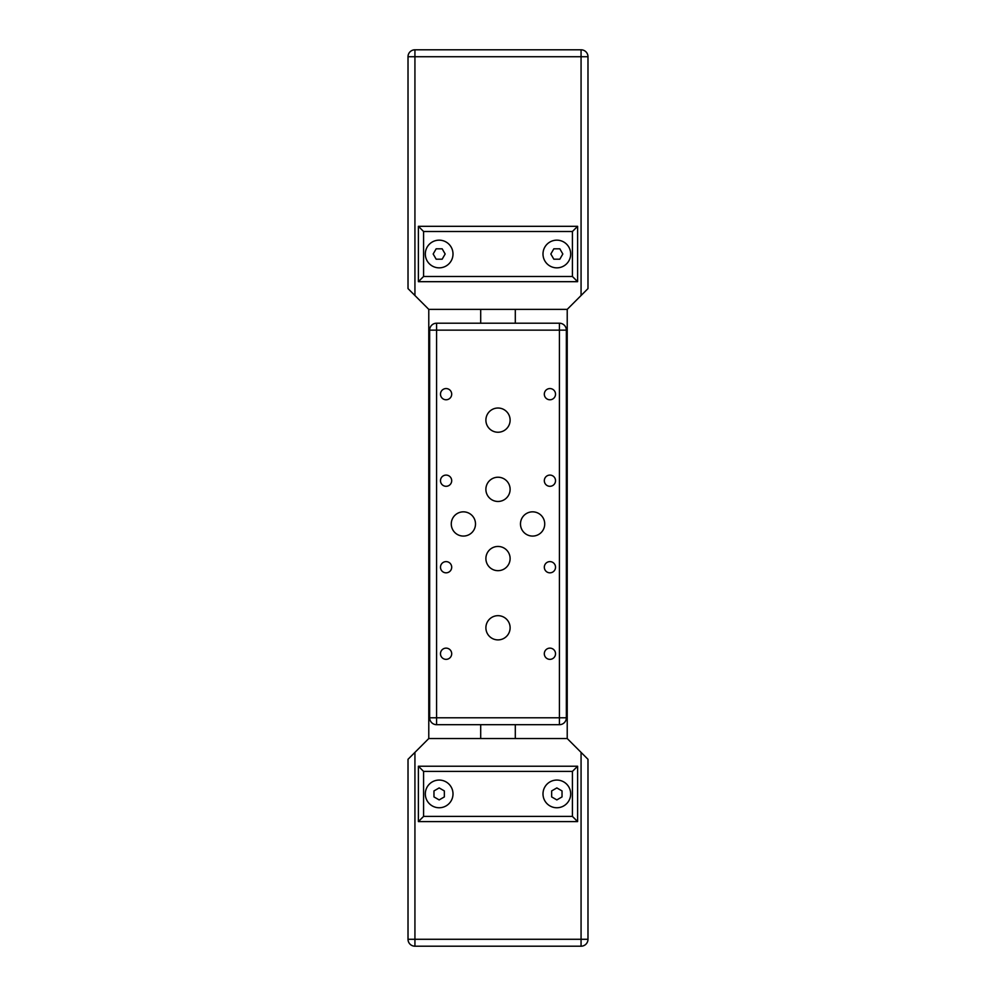 <?xml version="1.0" encoding="UTF-8"?>
<svg xmlns="http://www.w3.org/2000/svg" width="996" height="996" viewBox="0 0 996 996"><rect width="100%" height="100%" fill="white"/><g stroke="black" fill="none" stroke-linecap="round" stroke-linejoin="round"><path stroke-width="1.49" d="M581.066 295.526L567.222 309.37L567.222 738.534L428.778 738.534L408.011 759.301L408.011 939.278A6.922 6.922 0 0 0 414.934 946.2L581.066 946.2A6.922 6.922 0 0 0 587.989 939.278L587.989 759.301L567.222 738.534L515.306 738.534L515.306 724.69L515.306 738.534L480.695 738.534L480.695 724.69L480.695 738.534L428.778 738.534L428.778 309.37L567.222 309.37L515.306 309.37L515.306 323.214L480.695 323.214L480.695 309.37L428.778 309.37L414.934 295.526L414.934 56.722L581.066 56.722L581.066 295.526L587.989 288.603L587.989 56.722A6.922 6.922 0 0 0 581.066 49.8A6.922 6.922 0 0 1 587.989 56.722L581.066 56.722L581.066 49.8L414.934 49.8A6.922 6.922 0 0 0 408.011 56.722L408.011 288.603L414.934 295.526M572.414 231.508L572.414 276.49L423.586 276.49L418.395 281.681L418.395 226.316L418.395 281.681L577.605 281.681L577.605 226.316L418.395 226.316L423.586 231.508L572.414 231.508L577.605 226.316M408.011 276.49L408.011 56.722A6.922 6.922 0 0 1 414.934 49.8L414.934 56.722L408.011 56.722M572.414 276.49L577.605 281.681M542.994 254.005A13.844 13.844 0 0 1 563.761 242.016A13.844 13.844 0 0 1 563.761 265.994A13.844 13.844 0 0 1 542.994 254.005M425.317 254.005A13.844 13.844 0 0 1 446.084 242.016A13.844 13.844 0 0 1 446.084 265.994A13.844 13.844 0 0 1 425.317 254.005M433.173 254.005L436.161 248.813L442.162 248.813L445.162 254.005L442.162 259.197L436.161 259.197L433.173 254.005M553.838 259.197L550.838 254.005L553.838 248.813L559.839 248.813L562.827 254.005L559.839 259.197L553.838 259.197M551.647 790.924L556.839 787.923L562.03 790.924L562.03 796.912L556.839 799.913L551.647 796.912L551.647 790.924M433.97 790.924L439.161 787.923L444.353 790.924L444.353 796.912L439.161 799.913L433.97 796.912L433.97 790.924M542.994 793.912A13.844 13.844 0 0 1 563.761 781.922A13.844 13.844 0 0 1 563.761 805.901A13.844 13.844 0 0 1 542.994 793.912M425.317 793.912A13.844 13.844 0 0 1 446.084 781.922A13.844 13.844 0 0 1 446.084 805.901A13.844 13.844 0 0 1 425.317 793.912M423.586 771.414L418.395 766.223L418.395 821.6L577.605 821.6L577.605 766.223L418.395 766.223L418.395 821.6L423.586 816.409L423.586 771.414L572.414 771.414L577.605 766.223M572.414 771.414L572.414 816.409L577.605 821.6M581.066 752.378L581.066 939.278L408.011 939.278L408.011 908.825M408.011 787.413L408.011 772.734M480.695 323.214L480.695 309.37L515.306 309.37L515.306 323.214M566.351 330.137A6.922 6.922 0 0 0 559.428 323.214L436.572 323.214A6.922 6.922 0 0 0 429.65 330.137L429.65 717.78A6.922 6.922 0 0 0 436.572 724.69L559.428 724.69A6.922 6.922 0 0 0 566.351 717.78L566.351 330.137L559.428 330.137L559.428 724.69M566.351 416.689L566.351 409.717M566.351 472.067L566.351 465.095M475.503 523.958A12.114 12.114 0 0 1 457.338 534.454A12.114 12.114 0 0 1 457.338 513.463A12.114 12.114 0 0 1 475.503 523.958M510.114 627.791A12.114 12.114 0 0 1 491.949 638.274A12.114 12.114 0 0 1 491.949 617.296A12.114 12.114 0 0 1 510.114 627.791M510.114 558.569A12.114 12.114 0 0 1 491.949 569.052A12.114 12.114 0 0 1 491.949 548.074A12.114 12.114 0 0 1 510.114 558.569M544.725 523.958A12.114 12.114 0 0 1 526.548 534.454A12.114 12.114 0 0 1 526.548 513.463A12.114 12.114 0 0 1 544.725 523.958M510.114 420.125A12.114 12.114 0 0 1 491.949 430.621A12.114 12.114 0 0 1 491.949 409.642A12.114 12.114 0 0 1 510.114 420.125M510.114 489.347A12.114 12.114 0 0 1 491.949 499.843A12.114 12.114 0 0 1 491.949 478.852A12.114 12.114 0 0 1 510.114 489.347M555.531 394.167A5.615 5.615 0 0 1 547.115 399.023A5.615 5.615 0 0 1 547.115 389.312A5.615 5.615 0 0 1 555.531 394.167M555.531 480.695A5.615 5.615 0 0 1 547.115 485.55A5.615 5.615 0 0 1 547.115 475.839A5.615 5.615 0 0 1 555.531 480.695M451.698 394.167A5.615 5.615 0 0 1 443.282 399.023A5.615 5.615 0 0 1 443.282 389.312A5.615 5.615 0 0 1 451.698 394.167M451.698 480.695A5.615 5.615 0 0 1 443.282 485.55A5.615 5.615 0 0 1 443.282 475.839A5.615 5.615 0 0 1 451.698 480.695M555.531 567.222A5.615 5.615 0 0 1 547.115 572.078A5.615 5.615 0 0 1 547.115 562.367A5.615 5.615 0 0 1 555.531 567.222M555.531 653.75A5.615 5.615 0 0 1 547.115 658.605A5.615 5.615 0 0 1 547.115 648.882A5.615 5.615 0 0 1 555.531 653.75M451.698 567.222A5.615 5.615 0 0 1 443.282 572.078A5.615 5.615 0 0 1 443.282 562.367A5.615 5.615 0 0 1 451.698 567.222M451.698 653.75A5.615 5.615 0 0 1 443.282 658.605A5.615 5.615 0 0 1 443.282 648.882A5.615 5.615 0 0 1 451.698 653.75M429.65 631.227L429.65 638.187M429.65 575.85L429.65 582.822M429.65 520.472L429.65 527.444M429.65 465.095L429.65 472.067M429.65 409.717L429.65 416.689M423.586 276.49L423.586 231.508M572.414 816.409L423.586 816.409M414.934 946.2L414.934 752.378M587.989 939.278L581.066 939.278L581.066 946.2M559.428 323.214L559.428 330.137L436.572 330.137L436.572 323.214M566.351 717.78L429.65 717.78M429.65 330.137L436.572 330.137L436.572 724.69"/></g></svg>
